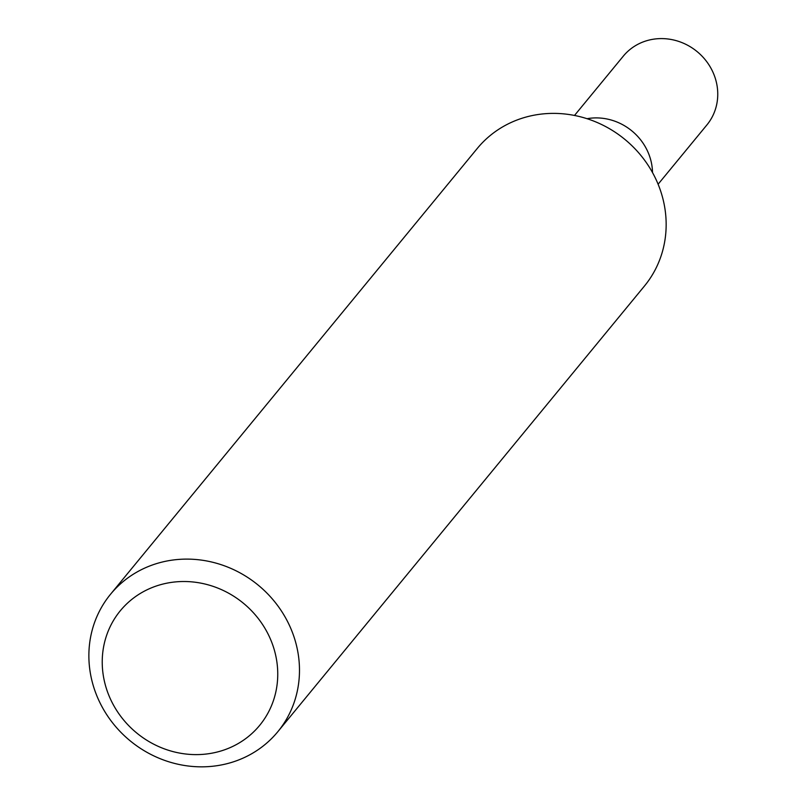 <?xml version="1.0" encoding="UTF-8"?>
<svg xmlns="http://www.w3.org/2000/svg" width="807" height="807" viewBox="0 0 807 807"><rect width="100%" height="100%" fill="white"/><g stroke="black" fill="none" stroke-linecap="round" stroke-linejoin="round"><path stroke-width="1.21" d="M179.063 559.392A108.259 100.794 39.4 0 1 285.002 616.82A108.259 100.794 39.4 0 1 277.779 731.757A108.259 100.794 39.4 0 1 130.149 740.816A108.259 100.794 39.4 0 1 110.579 594.204A108.259 100.794 39.4 0 1 179.063 559.392M277.779 731.757L644.45 286.031A108.259 100.794 -140.6 0 0 665.069 209.578A108.259 100.794 -140.6 0 0 545.744 113.666A108.259 100.794 -140.6 0 0 477.25 148.478L110.579 594.204M177.399 581.746A90.213 83.989 39.4 0 1 271.505 705.681A90.213 83.989 39.4 0 1 121.08 716.767A90.213 83.989 39.4 0 1 177.399 581.746M651.975 166A54.13 50.397 -140.6 0 0 587.032 118.7A54.13 50.397 -140.6 0 1 651.975 166A54.13 50.397 -140.6 0 1 652.51 172.567A54.13 50.397 -140.6 0 0 651.975 166M658.109 184.228L706.912 124.914A54.13 50.397 -140.6 0 0 717.211 86.682A54.13 50.397 -140.6 0 0 678.384 41.308A54.13 50.397 -140.6 0 0 623.307 56.137L574.503 115.462"/></g></svg>
